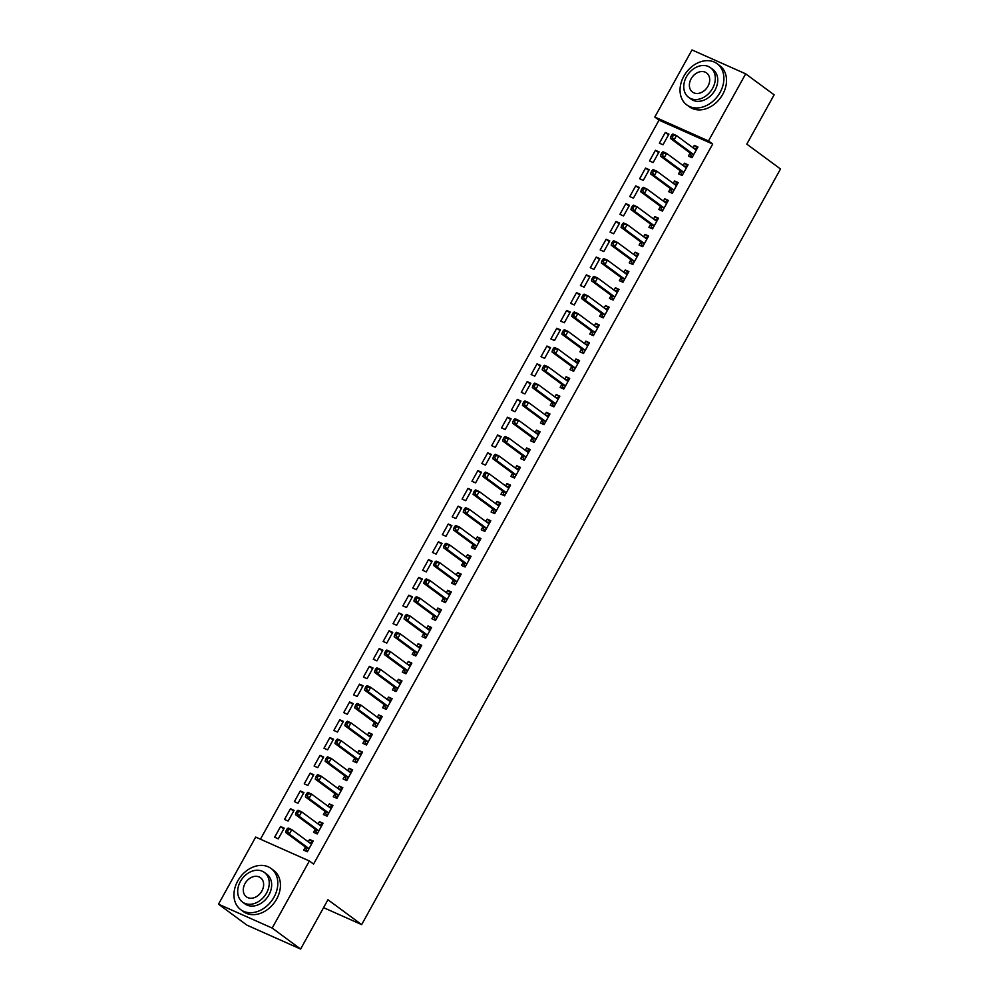<?xml version="1.0" encoding="UTF-8"?>
<svg xmlns="http://www.w3.org/2000/svg" width="999" height="999" viewBox="0 0 999 999"><rect width="100%" height="100%" fill="white"/><g stroke="black" fill="none" stroke-linecap="round" stroke-linejoin="round"><path stroke-width="1.5" d="M659.015 120.155L654.807 117.045L691.995 49.95L745.679 73.851L774.125 94.83L746.802 144.118L780.506 168.981L361.65 924.612L327.947 899.749L300.612 949.05L246.94 925.149L218.494 904.17L255.682 837.087L309.365 860.976L313.574 864.085L712.699 144.043L659.015 120.155L260.439 839.197M323.564 907.654L361.65 924.612M649.512 160.964L653.146 162.575L659.065 151.898L655.431 150.287L649.512 160.964M680.132 170.991L678.533 173.876L682.155 175.487L688.074 164.81L684.452 163.199L683.141 165.559M629.782 196.553L633.416 198.164L639.335 187.487L635.701 185.876L629.782 196.553M660.401 206.593L658.803 209.465L662.424 211.089L668.343 200.412L664.722 198.789L663.411 201.149M610.052 232.143L613.686 233.754L619.605 223.077L615.971 221.466L610.052 232.143M640.671 242.183L639.073 245.067L642.694 246.678L648.613 236.001L644.992 234.39L643.681 236.751M590.322 267.732L593.955 269.355L599.875 258.679L596.241 257.055L590.322 267.732M620.941 277.772L619.343 280.657L622.964 282.267L628.883 271.591L625.262 269.98L623.95 272.34M570.591 303.334L574.225 304.945L580.144 294.268L576.51 292.657L570.591 303.334M601.211 313.374L599.612 316.246L603.246 317.869L609.165 307.18L605.531 305.569L604.22 307.929M550.874 338.923L554.495 340.534L560.414 329.857L556.78 328.246L550.874 338.923M581.48 348.963L579.882 351.835L583.516 353.459L589.435 342.782L585.801 341.159L584.49 343.531M531.143 374.513L534.765 376.136L540.684 365.447L537.062 363.836L531.143 374.513M561.75 384.553L560.152 387.437L563.786 389.048L569.705 378.371L566.071 376.76L564.76 379.121M511.413 410.114L515.034 411.725L520.954 401.049L517.332 399.425L511.413 410.114M542.02 420.142L540.422 423.027L544.055 424.637L549.974 413.961L546.341 412.35L545.029 414.71M491.683 445.704L495.304 447.315L501.223 436.638L497.602 435.027L491.683 445.704M522.29 455.744L520.691 458.616L524.325 460.239L530.244 449.55L526.61 447.939L525.312 450.299M471.953 481.293L475.574 482.904L481.493 472.227L477.872 470.616L471.953 481.293M502.559 491.333L500.961 494.218L504.595 495.829L510.514 485.152L506.88 483.528L505.581 485.901M452.222 516.883L455.844 518.506L461.763 507.829L458.141 506.206L452.222 516.883M482.829 526.923L481.243 529.807L484.865 531.418L490.784 520.741L487.162 519.13L485.851 521.49M432.492 552.484L436.113 554.095L442.033 543.419L438.411 541.795L432.492 552.484M463.099 562.512L461.513 565.397L465.134 567.007L471.053 556.331L467.432 554.72L466.121 557.08M412.762 588.074L416.383 589.685L422.302 579.008L418.681 577.397L412.762 588.074M443.381 598.114L441.783 600.986L445.404 602.609L451.323 591.932L447.702 590.309L446.391 592.669M393.032 623.663L396.665 625.274L402.585 614.597L398.951 612.986L393.032 623.663M423.651 633.703L422.053 636.588L425.674 638.199L431.593 627.522L427.972 625.911L426.66 628.271M373.301 659.253L376.935 660.876L382.854 650.199L379.22 648.576L373.301 659.253M403.921 669.293L402.322 672.177L405.944 673.788L411.863 663.111L408.241 661.5L406.93 663.86M353.571 694.854L357.205 696.465L363.124 685.789L359.49 684.178L353.571 694.854M384.19 704.882L382.592 707.767L386.213 709.377L392.132 698.701L388.511 697.09L387.2 699.45M333.841 730.444L337.475 732.055L343.394 721.378L339.76 719.767L333.841 730.444M364.46 740.484L362.862 743.356L366.483 744.979L372.402 734.302L368.781 732.679L367.47 735.039M314.111 766.033L317.744 767.644L323.664 756.967L320.03 755.356L314.111 766.033M344.73 776.073L343.132 778.958L346.753 780.569L352.672 769.892L349.051 768.281L347.739 770.641M294.38 801.623L298.014 803.246L303.933 792.569L300.299 790.946L294.38 801.623M325 811.663L323.401 814.547L327.035 816.158L332.954 805.481L329.32 803.87L328.009 806.23M274.65 837.224L278.284 838.835L284.203 828.159L280.569 826.548L274.65 837.224M305.269 847.264L303.671 850.137L307.305 851.76L313.224 841.071L309.59 839.46L308.279 841.82M315.135 829.457L313.536 832.342L317.17 833.953L323.089 823.276L319.455 821.665L318.144 824.025M284.515 819.43L288.149 821.041L294.068 810.364L290.434 808.753L284.515 819.43M334.865 793.868L333.266 796.752L336.9 798.363L342.807 787.687L339.185 786.076L337.874 788.436M304.245 783.828L307.879 785.451L313.798 774.774L310.165 773.151L304.245 783.828M354.595 758.278L352.997 761.163L356.618 762.774L362.537 752.097L358.916 750.474L357.605 752.846M323.976 748.239L327.61 749.849L333.529 739.173L329.895 737.562L323.976 748.239M374.325 722.689L372.727 725.561L376.348 727.185L382.267 716.508L378.646 714.884L377.335 717.245M343.706 712.649L347.34 714.26L353.259 703.583L349.625 701.972L343.706 712.649M394.056 687.087L392.457 689.972L396.079 691.583L401.998 680.906L398.376 679.295L397.065 681.655M363.436 677.06L367.07 678.671L372.989 667.994L369.355 666.37L363.436 677.06M413.786 651.498L412.187 654.382L415.809 655.993L421.728 645.317L418.106 643.706L416.795 646.066M383.166 641.458L386.8 643.081L392.719 632.392L389.086 630.781L383.166 641.458M433.516 615.908L431.918 618.781L435.539 620.404L441.458 609.727L437.837 608.104L436.526 610.476M402.897 605.869L406.518 607.479L412.437 596.803L408.816 595.192L402.897 605.869M453.234 580.319L451.648 583.191L455.269 584.815L461.188 574.125L457.567 572.514L456.256 574.875M422.627 570.279L426.248 571.89L432.167 561.213L428.546 559.602L422.627 570.279M472.964 544.717L471.378 547.602L475 549.213L480.919 538.536L477.297 536.925L475.986 539.285M442.357 534.677L445.979 536.301L451.898 525.624L448.276 524L442.357 534.677M492.694 509.128L491.096 512.012L494.73 513.623L500.649 502.947L497.015 501.336L495.716 503.696M462.087 499.088L465.709 500.699L471.628 490.022L468.007 488.411L462.087 499.088M512.425 473.538L510.826 476.411L514.46 478.034L520.379 467.357L516.745 465.734L515.447 468.094M481.818 463.499L485.439 465.109L491.358 454.433L487.737 452.822L481.818 463.499M532.155 437.937L530.556 440.821L534.19 442.432L540.109 431.755L536.475 430.144L535.164 432.505M501.548 427.909L505.169 429.52L511.088 418.843L507.467 417.232L501.548 427.909M551.885 402.347L550.287 405.232L553.921 406.843L559.84 396.166L556.206 394.555L554.895 396.915M521.278 392.307L524.9 393.931L530.819 383.254L527.197 381.63L521.278 392.307M571.615 366.758L570.017 369.642L573.651 371.253L579.57 360.577L575.936 358.966L574.625 361.326M541.008 356.718L544.63 358.329L550.549 347.652L546.928 346.041L541.008 356.718M591.346 331.168L589.747 334.041L593.381 335.664L599.3 324.987L595.666 323.364L594.355 325.724M560.726 321.129L564.36 322.739L570.279 312.063L566.645 310.452L560.726 321.129M611.076 295.567L609.477 298.451L613.111 300.062L619.018 289.385L615.396 287.774L614.085 290.135M580.456 285.539L584.09 287.15L590.009 276.473L586.376 274.85L580.456 285.539M630.806 259.977L629.208 262.862L632.829 264.473L638.748 253.796L635.127 252.185L633.816 254.545M600.187 249.937L603.821 251.561L609.74 240.884L606.106 239.261L600.187 249.937M650.536 224.388L648.938 227.273L652.559 228.883L658.478 218.207L654.857 216.583L653.546 218.956M619.917 214.348L623.551 215.959L629.47 205.282L625.836 203.671L619.917 214.348M670.267 188.799L668.668 191.671L672.29 193.294L678.209 182.605L674.587 180.994L673.276 183.354M639.647 178.759L643.281 180.369L649.2 169.693L645.566 168.082L639.647 178.759M689.997 153.197L688.398 156.081L692.02 157.692L697.939 147.015L694.317 145.404L693.006 147.765M659.377 143.169L663.011 144.78L668.93 134.103L665.297 132.48L659.377 143.169M745.679 73.851L708.491 140.946L654.807 117.045M300.612 949.05L272.178 928.071L218.494 904.17M712.699 144.043L708.491 140.946M309.365 860.976L272.178 928.071M312.799 841.832L309.59 839.46M283.791 828.908L280.569 826.548M322.665 824.038L319.455 821.665M293.644 811.113L290.434 808.753M332.53 806.23L329.32 803.87M303.509 793.318L300.299 790.946M342.395 788.436L339.185 786.076M313.374 775.524L310.165 773.151M352.26 770.641L349.051 768.281M323.239 757.729L320.03 755.356M362.125 752.846L358.916 750.474M333.104 739.934L329.895 737.562M371.99 735.052L368.781 732.679M342.969 722.127L339.76 719.767M381.855 717.257L378.646 714.884M352.834 704.332L349.625 701.972M391.72 699.462L388.511 697.09M362.699 686.538L359.49 684.178M401.586 681.655L398.376 679.295M372.565 668.743L369.355 666.37M411.451 663.86L408.241 661.5M382.43 650.948L379.22 648.576M421.316 646.066L418.106 643.706M392.295 633.154L389.086 630.781M431.181 628.271L427.972 625.911M402.16 615.359L398.951 612.986M441.046 610.476L437.837 608.104M412.025 597.552L408.816 595.192M450.911 592.682L447.702 590.309M421.89 579.757L418.681 577.397M460.776 574.887L457.567 572.514M431.755 561.962L428.546 559.602M470.641 557.092L467.432 554.72M441.62 544.168L438.411 541.795M480.507 539.285L477.297 536.925M451.486 526.373L448.276 524M490.372 521.49L487.162 519.13M461.351 508.578L458.141 506.206M500.237 503.696L497.015 501.336M471.216 490.784L468.007 488.411M510.089 485.901L506.88 483.528M481.081 472.989L477.872 470.616M519.955 468.106L516.745 465.734M490.946 455.182L487.737 452.822M529.82 450.312L526.61 447.939M500.811 437.387L497.602 435.027M539.685 432.517L536.475 430.144M510.676 419.592L507.467 417.232M549.55 414.71L546.341 412.35M520.541 401.798L517.332 399.425M559.415 396.915L556.206 394.555M530.407 384.003L527.197 381.63M569.28 379.121L566.071 376.76M540.272 366.208L537.062 363.836M579.145 361.326L575.936 358.966M550.137 348.414L546.928 346.041M589.01 343.531L585.801 341.159M560.002 330.607L556.78 328.246M598.876 325.736L595.666 323.364M569.867 312.812L566.645 310.452M608.741 307.942L605.531 305.569M579.72 295.017L576.51 292.657M618.606 290.147L615.396 287.774M589.585 277.223L586.376 274.85M628.471 272.34L625.262 269.98M599.45 259.428L596.241 257.055M638.336 254.545L635.127 252.185M609.315 241.633L606.106 239.261M648.201 236.751L644.992 234.39M619.18 223.838L615.971 221.466M658.066 218.956L654.857 216.583M629.045 206.044L625.836 203.671M667.931 201.161L664.722 198.789M638.91 188.237L635.701 185.876M677.797 183.366L674.587 180.994M648.776 170.442L645.566 168.082M687.662 165.572L684.452 163.199M658.641 152.647L655.431 150.287M697.527 147.765L694.317 145.404M668.506 134.853L665.297 132.48M309.041 842.382L312.35 842.656M287.125 828.845L286.139 830.619L287.587 831.268L288.574 829.482L287.125 828.845L288.149 828.034L291.77 829.645L310.939 843.78A2.048 1.286 114 0 0 311.101 843.88A2.048 1.286 114 0 0 311.413 843.943L311.626 843.955M288.574 829.482L291.77 829.645L289.31 834.09L285.677 832.479L304.857 846.615A2.048 1.286 114 0 1 305.17 847.04L307.093 851.41M308.891 848.875L308.803 848.651A2.048 1.286 114 0 0 308.479 848.238L289.31 834.09L287.587 831.268M286.139 830.619L285.677 832.479M318.906 824.587L322.215 824.862M296.99 811.051L296.004 812.824L297.452 813.473L298.439 811.688L296.99 811.051L298.014 810.239L301.636 811.85L320.804 825.986A2.048 1.286 114 0 0 320.966 826.086A2.048 1.286 114 0 0 321.278 826.148L321.491 826.161M298.439 811.688L301.636 811.85L299.176 816.295L295.542 814.684L314.722 828.82A2.048 1.286 114 0 1 315.035 829.245L316.958 833.616M318.756 831.081L318.669 830.856A2.048 1.286 114 0 0 318.344 830.444L299.176 816.295L297.452 813.473M296.004 812.824L295.542 814.684M328.771 806.792L332.08 807.055M306.855 793.243L305.869 795.029L307.317 795.679L308.304 793.893L306.855 793.243L307.879 792.444L311.501 794.055L330.669 808.191A2.048 1.286 114 0 0 330.831 808.278A2.048 1.286 114 0 0 331.144 808.353L331.356 808.366M308.304 793.893L311.501 794.055L309.041 798.501L305.407 796.89L324.575 811.026A2.048 1.286 114 0 1 324.9 811.45L326.823 815.821M328.621 813.286L328.534 813.061A2.048 1.286 114 0 0 328.209 812.649L309.041 798.501L307.317 795.679M305.869 795.029L305.407 796.89M274.026 897.127A25.574 19.668 -53.6 0 0 271.066 868.468A25.574 19.668 -53.6 0 0 237.75 880.981A25.574 19.668 -53.6 0 0 240.697 909.639A25.574 19.668 -53.6 0 0 274.026 897.127M240.697 909.639L243.331 911.587A25.574 19.668 -53.6 0 0 276.648 899.075A25.574 19.668 -53.6 0 0 273.701 870.416L271.066 868.468M264.398 872.452L266.82 874.237A18.419 14.161 126.4 0 1 268.943 894.867A18.419 14.161 126.4 0 1 244.955 903.883L242.532 902.097A18.419 14.161 -53.6 0 0 266.521 893.081A18.419 14.161 -53.6 0 0 264.398 872.452A18.419 14.161 -53.6 0 0 240.409 881.455A18.419 14.161 -53.6 0 0 242.532 902.097M245.042 883.528A11.863 9.128 -53.6 0 0 246.416 896.827A11.863 9.128 -53.6 0 0 261.875 891.021A11.863 9.128 -53.6 0 0 260.502 877.721A11.863 9.128 -53.6 0 0 245.042 883.528M720.104 92.383A25.574 19.668 -53.6 0 0 717.145 63.724A25.574 19.668 -53.6 0 0 683.828 76.236A25.574 19.668 -53.6 0 0 686.788 104.895A25.574 19.668 -53.6 0 0 720.104 92.383M686.788 104.895L689.422 106.831A25.574 19.668 -53.6 0 0 722.739 94.318A25.574 19.668 -53.6 0 0 719.779 65.659L717.145 63.724M710.476 67.695L712.899 69.48A18.419 14.161 126.4 0 1 715.022 90.122A18.419 14.161 126.4 0 1 691.033 99.126L688.611 97.34A18.419 14.161 -53.6 0 0 712.599 88.337A18.419 14.161 -53.6 0 0 710.476 67.695A18.419 14.161 -53.6 0 0 686.488 76.711A18.419 14.161 -53.6 0 0 688.611 97.34M691.133 78.771A11.863 9.128 -53.6 0 0 692.494 92.07A11.863 9.128 -53.6 0 0 707.954 86.264A11.863 9.128 -53.6 0 0 706.593 72.964A11.863 9.128 -53.6 0 0 691.133 78.771M338.636 788.998L341.945 789.26M316.72 775.449L315.734 777.234L317.183 777.884L318.169 776.098L316.72 775.449L317.744 774.637L321.366 776.26L340.534 790.396A2.048 1.286 114 0 0 340.696 790.484A2.048 1.286 114 0 0 341.009 790.559L341.221 790.571M318.169 776.098L321.366 776.26L318.893 780.706L315.272 779.095L334.44 793.231A2.048 1.286 114 0 1 334.765 793.656L336.688 798.026M338.486 795.479L338.399 795.266A2.048 1.286 114 0 0 338.074 794.842L318.893 780.706L317.183 777.884M315.734 777.234L315.272 779.095M348.501 771.203L351.798 771.465M326.586 757.654L325.599 759.44L327.048 760.077L328.034 758.303L326.586 757.654L327.597 756.842L331.231 758.466L350.399 772.602A2.048 1.286 114 0 0 350.562 772.689A2.048 1.286 114 0 0 350.874 772.764L351.086 772.776M328.034 758.303L331.231 758.466L328.758 762.911L325.137 761.3L344.305 775.436A2.048 1.286 114 0 1 344.63 775.848L346.553 780.219M348.351 777.684L348.264 777.472A2.048 1.286 114 0 0 347.939 777.047L328.758 762.911L327.048 760.077M325.599 759.44L325.137 761.3M358.366 753.408L361.663 753.671M336.451 739.859L335.464 741.645L336.913 742.282L337.899 740.509L336.451 739.859L337.462 739.048L341.096 740.671L360.264 754.807A2.048 1.286 114 0 0 360.427 754.894A2.048 1.286 114 0 0 360.739 754.969L360.951 754.969M337.899 740.509L341.096 740.671L338.624 745.117L335.002 743.506L354.17 757.642A2.048 1.286 114 0 1 354.495 758.054L356.418 762.424M358.216 759.889L358.129 759.677A2.048 1.286 114 0 0 357.804 759.252L338.624 745.117L336.913 742.282M335.464 741.645L335.002 743.506M368.231 735.614L371.528 735.876M346.316 722.065L345.329 723.838L346.778 724.487L347.764 722.714L346.316 722.065L347.327 721.253L350.961 722.864L370.13 737.012A2.048 1.286 114 0 0 370.292 737.1A2.048 1.286 114 0 0 370.592 737.175L370.816 737.175M347.764 722.714L350.961 722.864L348.489 727.322L344.867 725.699L364.036 739.847A2.048 1.286 114 0 1 364.36 740.259L366.283 744.63M368.082 742.095L367.994 741.87A2.048 1.286 114 0 0 367.669 741.458L348.489 727.322L346.778 724.487M345.329 723.838L344.867 725.699M378.097 717.806L381.393 718.081M356.181 704.27L355.194 706.043L356.643 706.693L357.63 704.907L356.181 704.27L357.192 703.458L360.826 705.069L379.995 719.218A2.048 1.286 114 0 0 380.157 719.305A2.048 1.286 114 0 0 380.457 719.367L380.669 719.38M357.63 704.907L360.826 705.069L358.354 709.527L354.732 707.904L373.901 722.052A2.048 1.286 114 0 1 374.225 722.464L376.148 726.835M377.947 724.3L377.859 724.075A2.048 1.286 114 0 0 377.535 723.663L358.354 709.527L356.643 706.693M355.194 706.043L354.732 707.904M387.962 700.012L391.258 700.287M366.046 686.475L365.06 688.249L366.508 688.898L367.495 687.112L366.046 686.475L367.058 685.664L370.691 687.275L389.86 701.41A2.048 1.286 114 0 0 390.022 701.51A2.048 1.286 114 0 0 390.322 701.573L390.534 701.585M367.495 687.112L370.691 687.275L368.219 691.72L364.598 690.109L383.766 704.245A2.048 1.286 114 0 1 384.091 704.67L386.014 709.04M387.812 706.505L387.712 706.281A2.048 1.286 114 0 0 387.4 705.868L368.219 691.72L366.508 688.898M365.06 688.249L364.598 690.109M397.827 682.217L401.123 682.479M375.911 668.668L374.925 670.454L376.373 671.103L377.36 669.318L375.911 668.668L376.923 667.869L380.557 669.48L399.725 683.616A2.048 1.286 114 0 0 399.887 683.703A2.048 1.286 114 0 0 400.187 683.778L400.399 683.791M377.36 669.318L380.557 669.48L378.084 673.925L374.463 672.315L393.631 686.45A2.048 1.286 114 0 1 393.956 686.875L395.879 691.246M397.677 688.711L397.577 688.486A2.048 1.286 114 0 0 397.265 688.074L378.084 673.925L376.373 671.103M374.925 670.454L374.463 672.315M407.692 664.422L410.989 664.685M385.764 650.873L384.777 652.659L386.238 653.309L387.225 651.523L385.764 650.873L386.788 650.074L390.422 651.685L409.59 665.821A2.048 1.286 114 0 0 409.74 665.908A2.048 1.286 114 0 0 410.052 665.983L410.264 665.996M387.225 651.523L390.422 651.685L387.949 656.131L384.328 654.52L403.496 668.656A2.048 1.286 114 0 1 403.821 669.08L405.744 673.451M407.542 670.916L407.442 670.691A2.048 1.286 114 0 0 407.13 670.267L387.949 656.131L386.238 653.309M384.777 652.659L384.328 654.52M417.557 646.628L420.854 646.89M395.629 633.079L394.642 634.865L396.103 635.501L397.09 633.728L395.629 633.079L396.653 632.267L400.287 633.89L419.455 648.026A2.048 1.286 114 0 0 419.605 648.114A2.048 1.286 114 0 0 419.917 648.189L420.129 648.201M397.09 633.728L400.287 633.89L397.814 638.336L394.193 636.725L413.361 650.861A2.048 1.286 114 0 1 413.686 651.286L415.609 655.644M417.407 653.109L417.307 652.896A2.048 1.286 114 0 0 416.995 652.472L397.814 638.336L396.103 635.501M394.642 634.865L394.193 636.725M427.422 628.833L430.719 629.095M405.494 615.284L404.508 617.07L405.969 617.707L406.955 615.933L405.494 615.284L406.518 614.472L410.152 616.096L429.32 630.232A2.048 1.286 114 0 0 429.47 630.319A2.048 1.286 114 0 0 429.782 630.394L429.995 630.406M406.955 615.933L410.152 616.096L407.679 620.541L404.058 618.93L423.226 633.066A2.048 1.286 114 0 1 423.551 633.478L425.474 637.849M427.272 635.314L427.172 635.102A2.048 1.286 114 0 0 426.86 634.677L407.679 620.541L405.969 617.707M404.508 617.07L404.058 618.93M437.287 611.038L440.584 611.301M415.359 597.489L414.373 599.263L415.834 599.912L416.82 598.139L415.359 597.489L416.383 596.678L420.017 598.289L439.185 612.437A2.048 1.286 114 0 0 439.335 612.524A2.048 1.286 114 0 0 439.647 612.599L439.86 612.599M416.82 598.139L420.017 598.289L417.545 602.747L413.923 601.123L433.091 615.272A2.048 1.286 114 0 1 433.416 615.684L435.339 620.054M437.137 617.519L437.038 617.307A2.048 1.286 114 0 0 436.725 616.883L417.545 602.747L415.834 599.912M414.373 599.263L413.923 601.123M447.152 593.231L450.449 593.506M425.224 579.695L424.238 581.468L425.699 582.117L426.685 580.344L425.224 579.695L426.248 578.883L429.882 580.494L449.051 594.642A2.048 1.286 114 0 0 449.2 594.73A2.048 1.286 114 0 0 449.513 594.805L449.725 594.805M426.685 580.344L429.882 580.494L427.41 584.952L423.788 583.329L442.957 597.477A2.048 1.286 114 0 1 443.281 597.889L445.204 602.26M447.003 599.725L446.903 599.5A2.048 1.286 114 0 0 446.578 599.088L427.41 584.952L425.699 582.117M424.238 581.468L423.788 583.329M457.018 575.436L460.314 575.711M435.089 561.9L434.103 563.673L435.564 564.323L436.538 562.537L435.089 561.9L436.113 561.088L439.747 562.699L458.916 576.835A2.048 1.286 114 0 0 459.065 576.935A2.048 1.286 114 0 0 459.378 576.997L459.59 577.01M436.538 562.537L439.747 562.699L437.275 567.145L433.653 565.534L452.822 579.67A2.048 1.286 114 0 1 453.146 580.094L455.069 584.465M456.868 581.93L456.768 581.705A2.048 1.286 114 0 0 456.443 581.293L437.275 567.145L435.564 564.323M434.103 563.673L433.653 565.534M466.883 557.642L470.179 557.917M444.955 544.105L443.968 545.879L445.417 546.528L446.403 544.742L444.955 544.105L445.979 543.294L449.612 544.905L468.781 559.04A2.048 1.286 114 0 0 468.931 559.14A2.048 1.286 114 0 0 469.243 559.203L469.455 559.215M446.403 544.742L449.612 544.905L447.14 549.35L443.519 547.739L462.687 561.875A2.048 1.286 114 0 1 463.012 562.3L464.935 566.67M466.733 564.135L466.633 563.911A2.048 1.286 114 0 0 466.308 563.498L447.14 549.35L445.417 546.528M443.968 545.879L443.519 547.739M476.748 539.847L480.044 540.109M454.82 526.298L453.833 528.084L455.282 528.733L456.268 526.948L454.82 526.298L455.844 525.499L459.465 527.11L478.646 541.246A2.048 1.286 114 0 0 478.796 541.333A2.048 1.286 114 0 0 479.108 541.408L479.32 541.421M456.268 526.948L459.465 527.11L457.005 531.555L453.384 529.945L472.552 544.08A2.048 1.286 114 0 1 472.877 544.505L474.8 548.876M476.598 546.341L476.498 546.116A2.048 1.286 114 0 0 476.173 545.691L457.005 531.555L455.282 528.733M453.833 528.084L453.384 529.945M486.613 522.052L489.91 522.315M464.685 508.503L463.698 510.289L465.147 510.939L466.133 509.153L464.685 508.503L465.709 507.692L469.33 509.315L488.511 523.451A2.048 1.286 114 0 0 488.661 523.538A2.048 1.286 114 0 0 488.973 523.613L489.185 523.626M466.133 509.153L469.33 509.315L466.87 513.761L463.236 512.15L482.417 526.286A2.048 1.286 114 0 1 482.742 526.71L484.665 531.068M486.463 528.533L486.363 528.321A2.048 1.286 114 0 0 486.038 527.897L466.87 513.761L465.147 510.939M463.698 510.289L463.236 512.15M496.478 504.258L499.775 504.52M474.55 490.709L473.563 492.495L475.012 493.131L475.999 491.358L474.55 490.709L475.574 489.897L479.195 491.52L498.376 505.656A2.048 1.286 114 0 0 498.526 505.744A2.048 1.286 114 0 0 498.838 505.819L499.05 505.831M475.999 491.358L479.195 491.52L476.735 495.966L473.101 494.355L492.282 508.491A2.048 1.286 114 0 1 492.607 508.903L494.53 513.274M496.328 510.739L496.228 510.526A2.048 1.286 114 0 0 495.904 510.102L476.735 495.966L475.012 493.131M473.563 492.495L473.101 494.355M506.343 486.463L509.64 486.725M484.415 472.914L483.429 474.7L484.877 475.337L485.864 473.563L484.415 472.914L485.439 472.102L489.06 473.726L508.241 487.862A2.048 1.286 114 0 0 508.391 487.949A2.048 1.286 114 0 0 508.703 488.024L508.916 488.024M485.864 473.563L489.06 473.726L486.6 478.171L482.967 476.548L502.147 490.696A2.048 1.286 114 0 1 502.472 491.108L504.383 495.479M506.193 492.944L506.093 492.732A2.048 1.286 114 0 0 505.769 492.307L486.6 478.171L484.877 475.337M483.429 474.7L482.967 476.548M516.208 468.668L519.505 468.931M494.28 455.119L493.294 456.893L494.742 457.542L495.729 455.769L494.28 455.119L495.304 454.308L498.926 455.919L518.106 470.067A2.048 1.286 114 0 0 518.256 470.154A2.048 1.286 114 0 0 518.568 470.229L518.781 470.229M495.729 455.769L498.926 455.919L496.466 460.377L492.832 458.753L512.012 472.902A2.048 1.286 114 0 1 512.337 473.314L514.248 477.684M516.058 475.149L515.959 474.925A2.048 1.286 114 0 0 515.634 474.513L496.466 460.377L494.742 457.542M493.294 456.893L492.832 458.753M526.073 450.861L529.37 451.136M504.145 437.325L503.159 439.098L504.607 439.747L505.594 437.962L504.145 437.325L505.169 436.513L508.791 438.124L527.971 452.272A2.048 1.286 114 0 0 528.121 452.36A2.048 1.286 114 0 0 528.434 452.422L528.646 452.435M505.594 437.962L508.791 438.124L506.331 442.582L502.697 440.959L521.878 455.107A2.048 1.286 114 0 1 522.202 455.519L524.113 459.89M525.924 457.355L525.824 457.13A2.048 1.286 114 0 0 525.499 456.718L506.331 442.582L504.607 439.747M503.159 439.098L502.697 440.959M535.939 433.067L539.235 433.341M514.01 419.53L513.024 421.303L514.473 421.953L515.459 420.167L514.01 419.53L515.034 418.718L518.656 420.329L537.837 434.465A2.048 1.286 114 0 0 537.986 434.565A2.048 1.286 114 0 0 538.299 434.627L538.511 434.64M515.459 420.167L518.656 420.329L516.196 424.775L512.562 423.164L531.743 437.3A2.048 1.286 114 0 1 532.067 437.724L533.978 442.095M535.789 439.56L535.689 439.335A2.048 1.286 114 0 0 535.364 438.923L516.196 424.775L514.473 421.953M513.024 421.303L512.562 423.164M545.804 415.272L549.1 415.534M523.876 401.723L522.889 403.509L524.338 404.158L525.324 402.372L523.876 401.723L524.9 400.924L528.521 402.535L547.702 416.67A2.048 1.286 114 0 0 547.852 416.758A2.048 1.286 114 0 0 548.164 416.833L548.376 416.845M525.324 402.372L528.521 402.535L526.061 406.98L522.427 405.369L541.608 419.505A2.048 1.286 114 0 1 541.92 419.93L543.843 424.3M545.654 421.765L545.554 421.541A2.048 1.286 114 0 0 545.229 421.128L526.061 406.98L524.338 404.158M522.889 403.509L522.427 405.369M555.669 397.477L558.965 397.739M533.741 383.928L532.754 385.714L534.203 386.363L535.189 384.578L533.741 383.928L534.765 383.129L538.386 384.74L557.567 398.876A2.048 1.286 114 0 0 557.717 398.963A2.048 1.286 114 0 0 558.029 399.038L558.241 399.051M535.189 384.578L538.386 384.74L535.926 389.185L532.292 387.575L551.473 401.71A2.048 1.286 114 0 1 551.785 402.135L553.708 406.506M555.519 403.958L555.419 403.746A2.048 1.286 114 0 0 555.094 403.321L535.926 389.185L534.203 386.363M532.754 385.714L532.292 387.575M565.521 379.682L568.831 379.945M543.606 366.133L542.619 367.919L544.068 368.556L545.054 366.783L543.606 366.133L544.63 365.322L548.251 366.945L567.432 381.081A2.048 1.286 114 0 0 567.582 381.168A2.048 1.286 114 0 0 567.894 381.243L568.106 381.256M545.054 366.783L548.251 366.945L545.791 371.391L542.157 369.78L561.338 383.916A2.048 1.286 114 0 1 561.65 384.34L563.573 388.698M565.384 386.163L565.284 385.951A2.048 1.286 114 0 0 564.959 385.527L545.791 371.391L544.068 368.556M542.619 367.919L542.157 369.78M575.387 361.888L578.696 362.15M553.471 348.339L552.484 350.125L553.933 350.761L554.92 348.988L553.471 348.339L554.495 347.527L558.116 349.151L577.297 363.286A2.048 1.286 114 0 0 577.447 363.374A2.048 1.286 114 0 0 577.759 363.449L577.971 363.461M554.92 348.988L558.116 349.151L555.656 353.596L552.022 351.985L571.203 366.121A2.048 1.286 114 0 1 571.515 366.533L573.438 370.904M575.249 368.369L575.149 368.156A2.048 1.286 114 0 0 574.825 367.732L555.656 353.596L553.933 350.761M552.484 350.125L552.022 351.985M585.252 344.093L588.561 344.355M563.336 330.544L562.35 332.317L563.798 332.967L564.785 331.193L563.336 330.544L564.36 329.732L567.981 331.343L587.15 345.492A2.048 1.286 114 0 0 587.312 345.579A2.048 1.286 114 0 0 587.624 345.654L587.837 345.654M564.785 331.193L567.981 331.343L565.521 335.801L561.888 334.178L581.068 348.326A2.048 1.286 114 0 1 581.381 348.738L583.304 353.109M585.102 350.574L585.014 350.362A2.048 1.286 114 0 0 584.69 349.937L565.521 335.801L563.798 332.967M562.35 332.317L561.888 334.178M595.117 326.286L598.426 326.561M573.201 312.749L572.215 314.523L573.663 315.172L574.65 313.399L573.201 312.749L574.225 311.938L577.847 313.549L597.015 327.697A2.048 1.286 114 0 0 597.177 327.784A2.048 1.286 114 0 0 597.489 327.859L597.702 327.859M574.65 313.399L577.847 313.549L575.387 318.007L571.753 316.383L590.933 330.532A2.048 1.286 114 0 1 591.246 330.944L593.169 335.314M594.967 332.779L594.88 332.555A2.048 1.286 114 0 0 594.555 332.143L575.387 318.007L573.663 315.172M572.215 314.523L571.753 316.383M604.982 308.491L608.291 308.766M583.066 294.955L582.08 296.728L583.528 297.377L584.515 295.592L583.066 294.955L584.09 294.143L587.712 295.754L606.88 309.89A2.048 1.286 114 0 0 607.042 309.99A2.048 1.286 114 0 0 607.355 310.052L607.567 310.065M584.515 295.592L587.712 295.754L585.252 300.2L581.618 298.589L600.786 312.724A2.048 1.286 114 0 1 601.111 313.149L603.034 317.52M604.832 314.985L604.745 314.76A2.048 1.286 114 0 0 604.42 314.348L585.252 300.2L583.528 297.377M582.08 296.728L581.618 298.589M614.847 290.697L618.156 290.971M592.931 277.16L591.945 278.933L593.394 279.583L594.38 277.797L592.931 277.16L593.955 276.348L597.577 277.959L616.745 292.095A2.048 1.286 114 0 0 616.907 292.195A2.048 1.286 114 0 0 617.22 292.257L617.432 292.27M594.38 277.797L597.577 277.959L595.104 282.405L591.483 280.794L610.651 294.93A2.048 1.286 114 0 1 610.976 295.354L612.899 299.725M614.697 297.19L614.61 296.965A2.048 1.286 114 0 0 614.285 296.553L595.104 282.405L593.394 279.583M591.945 278.933L591.483 280.794M624.712 272.902L628.009 273.164M602.797 259.353L601.81 261.139L603.259 261.788L604.245 260.002L602.797 259.353L603.808 258.554L607.442 260.165L626.61 274.3A2.048 1.286 114 0 0 626.773 274.388A2.048 1.286 114 0 0 627.085 274.463L627.297 274.475M604.245 260.002L607.442 260.165L604.969 264.61L601.348 262.999L620.516 277.135A2.048 1.286 114 0 1 620.841 277.56L622.764 281.93M624.562 279.395L624.475 279.171A2.048 1.286 114 0 0 624.15 278.746L604.969 264.61L603.259 261.788M601.81 261.139L601.348 262.999M634.577 255.107L637.874 255.369M612.662 241.558L611.675 243.344L613.124 243.993L614.11 242.208L612.662 241.558L613.673 240.747L617.307 242.37L636.475 256.506A2.048 1.286 114 0 0 636.638 256.593A2.048 1.286 114 0 0 636.95 256.668L637.162 256.681M614.11 242.208L617.307 242.37L614.835 246.815L611.213 245.205L630.381 259.34A2.048 1.286 114 0 1 630.706 259.765L632.629 264.123M634.427 261.588L634.34 261.376A2.048 1.286 114 0 0 634.015 260.951L614.835 246.815L613.124 243.993M611.675 243.344L611.213 245.205M644.442 237.312L647.739 237.575M622.527 223.764L621.54 225.549L622.989 226.186L623.975 224.413L622.527 223.764L623.538 222.952L627.172 224.575L646.341 238.711A2.048 1.286 114 0 0 646.503 238.798A2.048 1.286 114 0 0 646.803 238.873L647.027 238.886M623.975 224.413L627.172 224.575L624.7 229.021L621.078 227.41L640.247 241.546A2.048 1.286 114 0 1 640.571 241.958L642.494 246.328M644.293 243.793L644.205 243.581A2.048 1.286 114 0 0 643.88 243.157L624.7 229.021L622.989 226.186M621.54 225.549L621.078 227.41M654.308 219.518L657.604 219.78M632.392 205.969L631.405 207.755L632.854 208.391L633.841 206.618L632.392 205.969L633.403 205.157L637.037 206.781L656.206 220.916A2.048 1.286 114 0 0 656.368 221.004A2.048 1.286 114 0 0 656.668 221.079L656.88 221.079M633.841 206.618L637.037 206.781L634.565 211.226L630.943 209.603L650.112 223.751A2.048 1.286 114 0 1 650.436 224.163L652.359 228.534M654.158 225.999L654.07 225.786A2.048 1.286 114 0 0 653.746 225.362L634.565 211.226L632.854 208.391M631.405 207.755L630.943 209.603M664.173 201.723L667.469 201.985M642.257 188.174L641.271 189.947L642.719 190.597L643.706 188.823L642.257 188.174L643.269 187.362L646.902 188.973L666.071 203.122A2.048 1.286 114 0 0 666.233 203.209A2.048 1.286 114 0 0 666.533 203.284L666.745 203.284M643.706 188.823L646.902 188.973L644.43 193.431L640.809 191.808L659.977 205.956A2.048 1.286 114 0 1 660.302 206.368L662.225 210.739M664.023 208.204L663.923 207.979A2.048 1.286 114 0 0 663.611 207.567L644.43 193.431L642.719 190.597M641.271 189.947L640.809 191.808M674.038 183.916L677.334 184.191M652.122 170.379L651.136 172.153L652.584 172.802L653.571 171.016L652.122 170.379L653.134 169.568L656.768 171.179L675.936 185.327A2.048 1.286 114 0 0 676.098 185.414A2.048 1.286 114 0 0 676.398 185.477L676.61 185.489M653.571 171.016L656.768 171.179L654.295 175.637L650.674 174.013L669.842 188.162A2.048 1.286 114 0 1 670.167 188.574L672.09 192.944M673.888 190.409L673.788 190.185A2.048 1.286 114 0 0 673.476 189.773L654.295 175.637L652.584 172.802M651.136 172.153L650.674 174.013M683.903 166.121L687.2 166.396M661.975 152.585L661.001 154.358L662.449 155.007L663.436 153.222L661.975 152.585L662.999 151.773L666.633 153.384L685.801 167.52A2.048 1.286 114 0 0 685.951 167.62A2.048 1.286 114 0 0 686.263 167.682L686.475 167.695M663.436 153.222L666.633 153.384L664.16 157.83L660.539 156.219L679.707 170.354A2.048 1.286 114 0 1 680.032 170.779L681.955 175.15M683.753 172.615L683.653 172.39A2.048 1.286 114 0 0 683.341 171.978L664.16 157.83L662.449 155.007M661.001 154.358L660.539 156.219M693.768 148.327L697.065 148.589M671.84 134.778L670.853 136.563L672.315 137.213L673.301 135.427L671.84 134.778L672.864 133.978L676.498 135.589L695.666 149.725A2.048 1.286 114 0 0 695.816 149.813A2.048 1.286 114 0 0 696.128 149.887L696.34 149.9M673.301 135.427L676.498 135.589L674.025 140.035L670.404 138.424L689.572 152.56A2.048 1.286 114 0 1 689.897 152.984L691.82 157.355M693.618 154.82L693.518 154.595A2.048 1.286 114 0 0 693.206 154.183L674.025 140.035L672.315 137.213M670.853 136.563L670.404 138.424M308.803 848.651L305.17 847.04M308.479 848.238L304.857 846.615M311.413 843.943L310.789 843.668M318.669 830.856L315.035 829.245M318.344 830.444L314.722 828.82M321.278 826.148L320.654 825.873M328.534 813.061L324.9 811.45M328.209 812.649L324.575 811.026M331.144 808.353L330.519 808.079M338.399 795.266L334.765 793.656M338.074 794.842L334.44 793.231M341.009 790.559L340.384 790.284M348.264 777.472L344.63 775.848M347.939 777.047L344.305 775.436M350.874 772.764L350.249 772.489M358.129 759.677L354.495 758.054M357.804 759.252L354.17 757.642M360.739 754.969L360.115 754.695M367.994 741.87L364.36 740.259M367.669 741.458L364.036 739.847M377.859 724.075L374.225 722.464M377.535 723.663L373.901 722.052M387.712 706.281L384.091 704.67M387.4 705.868L383.766 704.245M397.577 688.486L393.956 686.875M397.265 688.074L393.631 686.45M407.442 670.691L403.821 669.08M407.13 670.267L403.496 668.656M417.307 652.896L413.686 651.286M416.995 652.472L413.361 650.861M427.172 635.102L423.551 633.478M426.86 634.677L423.226 633.066M437.038 617.307L433.416 615.684M436.725 616.883L433.091 615.272M446.903 599.5L443.281 597.889M446.578 599.088L442.957 597.477M456.768 581.705L453.146 580.094M456.443 581.293L452.822 579.67M459.378 576.997L458.753 576.723M466.633 563.911L463.012 562.3M466.308 563.498L462.687 561.875M469.243 559.203L468.618 558.928M476.498 546.116L472.877 544.505M476.173 545.691L472.552 544.08M479.108 541.408L478.484 541.133M486.363 528.321L482.742 526.71M486.038 527.897L482.417 526.286M488.973 523.613L488.349 523.339M496.228 510.526L492.607 508.903M495.904 510.102L492.282 508.491M498.838 505.819L498.214 505.544M506.093 492.732L502.472 491.108M505.769 492.307L502.147 490.696M508.703 488.024L508.079 487.749M515.959 474.925L512.337 473.314M515.634 474.513L512.012 472.902M518.568 470.229L517.944 469.942M525.824 457.13L522.202 455.519M525.499 456.718L521.878 455.107M528.434 452.422L527.809 452.147M535.689 439.335L532.067 437.724M535.364 438.923L531.743 437.3M538.299 434.627L537.674 434.353M545.554 421.541L541.92 419.93M545.229 421.128L541.608 419.505M548.164 416.833L547.539 416.558M555.419 403.746L551.785 402.135M555.094 403.321L551.473 401.71M558.029 399.038L557.405 398.763M565.284 385.951L561.65 384.34M564.959 385.527L561.338 383.916M567.894 381.243L567.27 380.969M575.149 368.156L571.515 366.533M574.825 367.732L571.203 366.121M577.759 363.449L577.135 363.174M585.014 350.362L581.381 348.738M584.69 349.937L581.068 348.326M587.624 345.654L587 345.379M594.88 332.555L591.246 330.944M594.555 332.143L590.933 330.532M597.489 327.859L596.865 327.572M604.745 314.76L601.111 313.149M604.42 314.348L600.786 312.724M607.355 310.052L606.73 309.777M614.61 296.965L610.976 295.354M614.285 296.553L610.651 294.93M617.22 292.257L616.595 291.983M624.475 279.171L620.841 277.56M624.15 278.746L620.516 277.135M627.085 274.463L626.46 274.188M634.34 261.376L630.706 259.765M634.015 260.951L630.381 259.34M636.95 256.668L636.326 256.393M644.205 243.581L640.571 241.958M643.88 243.157L640.247 241.546M654.07 225.786L650.436 224.163M653.746 225.362L650.112 223.751M663.923 207.979L660.302 206.368M663.611 207.567L659.977 205.956M673.788 190.185L670.167 188.574M673.476 189.773L669.842 188.162M683.653 172.39L680.032 170.779M683.341 171.978L679.707 170.354M693.518 154.595L689.897 152.984M693.206 154.183L689.572 152.56"/></g></svg>

